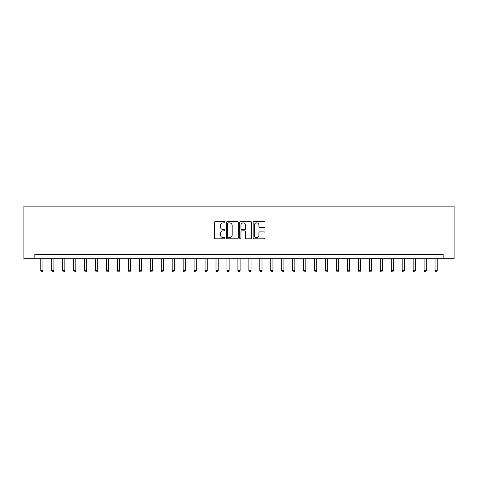 <?xml version="1.0" encoding="UTF-8"?>
<svg xmlns="http://www.w3.org/2000/svg" width="478" height="478" viewBox="0 0 478 478"><rect width="100%" height="100%" fill="white"/><g stroke="black" fill="none" stroke-linecap="round" stroke-linejoin="round"><path stroke-width="0.72" d="M224.983 222.24A0.603 0.603 0 0 0 224.379 221.637L215.243 221.637A0.86 0.86 0 0 0 214.383 222.497L214.383 237.978A0.86 0.86 0 0 0 215.243 238.839L224.379 238.839A0.603 0.603 0 0 0 224.983 238.235A0.603 0.603 0 0 0 224.379 237.632L223.196 237.632A2.754 2.754 0 0 1 220.448 234.883L220.448 233.593A2.754 2.754 0 0 1 223.196 230.838L224.379 230.838A0.603 0.603 0 0 0 224.983 230.241A0.603 0.603 0 0 0 224.379 229.637L223.196 229.637A2.754 2.754 0 0 1 220.448 226.883L220.448 225.592A2.754 2.754 0 0 1 223.196 222.844L224.379 222.844A0.603 0.603 0 0 0 224.983 222.24M264.137 227.701A0.86 0.86 0 0 0 264.991 226.841L264.991 222.497A0.86 0.86 0 0 0 264.137 221.637L253.985 221.637A0.86 0.86 0 0 0 253.125 222.497L253.125 237.978A0.86 0.86 0 0 0 253.985 238.839L264.137 238.839A0.86 0.86 0 0 0 264.991 237.978L264.991 232.732A0.86 0.86 0 0 0 264.137 231.872L259.793 231.872A0.86 0.86 0 0 0 258.933 232.732L258.933 235.331A2.3 2.3 0 0 1 256.632 237.632A2.3 2.3 0 0 1 254.332 235.331L254.332 225.144A2.3 2.3 0 0 1 256.632 222.844A2.3 2.3 0 0 1 258.933 225.144L258.933 226.841A0.86 0.86 0 0 0 259.793 227.701L264.137 227.701M443.148 258.712L454.1 258.712L454.1 206.143L23.9 206.143L23.9 258.712L443.148 258.712L443.148 254.332L34.852 254.332L34.852 258.712M238.247 222.497A0.86 0.86 0 0 0 237.387 221.637L227.241 221.637A0.86 0.86 0 0 0 226.381 222.497L226.381 237.978A0.86 0.86 0 0 0 227.241 238.839L237.387 238.839A0.86 0.86 0 0 0 238.247 237.978L238.247 222.497M240.613 221.637L250.759 221.637A0.86 0.86 0 0 1 251.619 222.497L251.619 237.978A0.86 0.86 0 0 1 250.759 238.839L246.415 238.839A0.86 0.86 0 0 1 245.561 237.978L245.561 231.699A0.86 0.86 0 0 0 244.7 230.838L241.814 230.838A0.86 0.86 0 0 0 240.954 231.699L240.954 238.235A0.603 0.603 0 0 1 240.356 238.839A0.603 0.603 0 0 1 239.753 238.235L239.753 222.497A0.86 0.86 0 0 1 240.613 221.637M228.185 222.844A0.603 0.603 0 0 0 227.582 223.447L227.582 237.034A0.603 0.603 0 0 0 228.185 237.632L229.434 237.632A2.754 2.754 0 0 0 232.183 234.883L232.183 225.592A2.754 2.754 0 0 0 229.434 222.844L228.185 222.844M245.561 225.186A2.3 2.3 0 0 0 243.254 222.885A2.3 2.3 0 0 0 240.954 225.186L240.954 228.777A0.86 0.86 0 0 0 241.814 229.637L244.7 229.637A0.86 0.86 0 0 0 245.561 228.777L245.561 225.186M40.767 258.712L40.767 270.715L42.954 270.715L42.954 258.712M42.954 270.715L42.297 271.857L41.425 271.857L40.767 270.715M51.72 258.712L51.72 270.715L53.906 270.715L53.906 258.712M53.906 270.715L53.249 271.857L52.377 271.857L51.72 270.715M62.672 258.712L62.672 270.715L64.859 270.715L64.859 258.712M64.859 270.715L64.201 271.857L63.329 271.857L62.672 270.715M73.624 258.712L73.624 270.715L75.811 270.715L75.811 258.712M75.811 270.715L75.154 271.857L74.281 271.857L73.624 270.715M84.576 258.712L84.576 270.715L86.763 270.715L86.763 258.712M86.763 270.715L86.106 271.857L85.233 271.857L84.576 270.715M95.528 258.712L95.528 270.715L97.715 270.715L97.715 258.712M97.715 270.715L97.058 271.857L96.186 271.857L95.528 270.715M106.48 258.712L106.48 270.715L108.667 270.715L108.667 258.712M108.667 270.715L108.01 271.857L107.138 271.857L106.48 270.715M117.433 258.712L117.433 270.715L119.62 270.715L119.62 258.712M119.62 270.715L118.962 271.857L118.09 271.857L117.433 270.715M128.385 258.712L128.385 270.715L130.572 270.715L130.572 258.712M130.572 270.715L129.914 271.857L129.042 271.857L128.385 270.715M139.337 258.712L139.337 270.715L141.524 270.715L141.524 258.712M141.524 270.715L140.867 271.857L139.994 271.857L139.337 270.715M150.289 258.712L150.289 270.715L152.476 270.715L152.476 258.712M152.476 270.715L151.819 271.857L150.946 271.857L150.289 270.715M161.241 258.712L161.241 270.715L163.428 270.715L163.428 258.712M163.428 270.715L162.771 271.857L161.899 271.857L161.241 270.715M172.194 258.712L172.194 270.715L174.38 270.715L174.38 258.712M174.38 270.715L173.723 271.857L172.851 271.857L172.194 270.715M183.146 258.712L183.146 270.715L185.333 270.715L185.333 258.712M185.333 270.715L184.675 271.857L183.803 271.857L183.146 270.715M194.098 258.712L194.098 270.715L196.285 270.715L196.285 258.712M196.285 270.715L195.627 271.857L194.755 271.857L194.098 270.715M205.05 258.712L205.05 270.715L207.237 270.715L207.237 258.712M207.237 270.715L206.58 271.857L205.707 271.857L205.05 270.715M216.002 258.712L216.002 270.715L218.189 270.715L218.189 258.712M218.189 270.715L217.532 271.857L216.659 271.857L216.002 270.715M226.954 258.712L226.954 270.715L229.141 270.715L229.141 258.712M229.141 270.715L228.484 271.857L227.612 271.857L226.954 270.715M237.907 258.712L237.907 270.715L240.093 270.715L240.093 258.712M240.093 270.715L239.436 271.857L238.564 271.857L237.907 270.715M248.859 258.712L248.859 270.715L251.046 270.715L251.046 258.712M251.046 270.715L250.388 271.857L249.516 271.857L248.859 270.715M259.811 258.712L259.811 270.715L261.998 270.715L261.998 258.712M261.998 270.715L261.341 271.857L260.468 271.857L259.811 270.715M270.763 258.712L270.763 270.715L272.95 270.715L272.95 258.712M272.95 270.715L272.293 271.857L271.42 271.857L270.763 270.715M281.715 258.712L281.715 270.715L283.902 270.715L283.902 258.712M283.902 270.715L283.245 271.857L282.373 271.857L281.715 270.715M292.667 258.712L292.667 270.715L294.854 270.715L294.854 258.712M294.854 270.715L294.197 271.857L293.325 271.857L292.667 270.715M303.62 258.712L303.62 270.715L305.806 270.715L305.806 258.712M305.806 270.715L305.149 271.857L304.277 271.857L303.62 270.715M314.572 258.712L314.572 270.715L316.759 270.715L316.759 258.712M316.759 270.715L316.101 271.857L315.229 271.857L314.572 270.715M325.524 258.712L325.524 270.715L327.711 270.715L327.711 258.712M327.711 270.715L327.054 271.857L326.181 271.857L325.524 270.715M336.476 258.712L336.476 270.715L338.663 270.715L338.663 258.712M338.663 270.715L338.006 271.857L337.133 271.857L336.476 270.715M347.428 258.712L347.428 270.715L349.615 270.715L349.615 258.712M349.615 270.715L348.958 271.857L348.086 271.857L347.428 270.715M358.38 258.712L358.38 270.715L360.567 270.715L360.567 258.712M360.567 270.715L359.91 271.857L359.038 271.857L358.38 270.715M369.333 258.712L369.333 270.715L371.52 270.715L371.52 258.712M371.52 270.715L370.862 271.857L369.99 271.857L369.333 270.715M380.285 258.712L380.285 270.715L382.472 270.715L382.472 258.712M382.472 270.715L381.814 271.857L380.942 271.857L380.285 270.715M391.237 258.712L391.237 270.715L393.424 270.715L393.424 258.712M393.424 270.715L392.767 271.857L391.894 271.857L391.237 270.715M402.189 258.712L402.189 270.715L404.376 270.715L404.376 258.712M404.376 270.715L403.719 271.857L402.846 271.857L402.189 270.715M413.141 258.712L413.141 270.715L415.328 270.715L415.328 258.712M415.328 270.715L414.671 271.857L413.799 271.857L413.141 270.715M424.094 258.712L424.094 270.715L426.28 270.715L426.28 258.712M426.28 270.715L425.623 271.857L424.751 271.857L424.094 270.715M435.046 258.712L435.046 270.715L437.233 270.715L437.233 258.712M437.233 270.715L436.575 271.857L435.703 271.857L435.046 270.715"/></g></svg>
